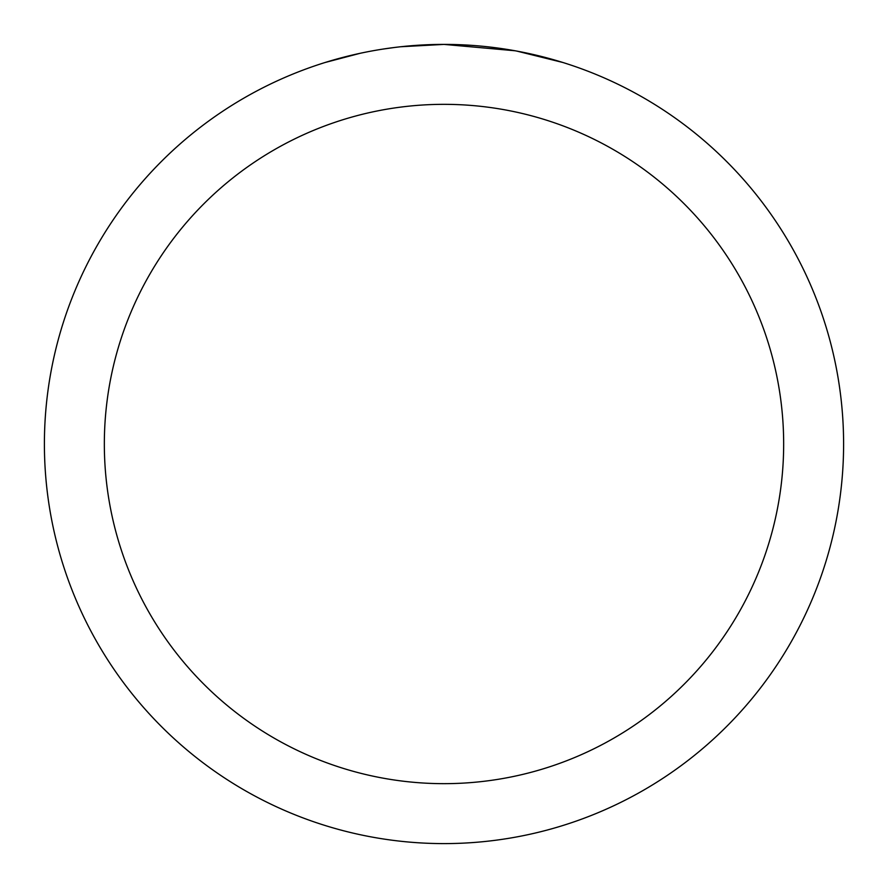 <?xml version="1.0" encoding="UTF-8"?>
<svg xmlns="http://www.w3.org/2000/svg" width="888" height="888" viewBox="0 0 888 888"><rect width="100%" height="100%" fill="white"/><g stroke="black" fill="none" stroke-linecap="round" stroke-linejoin="round"><path stroke-width="1.33" d="M451.97 44.478L457.531 44.633M493.206 47.441L494.894 47.652M514.985 50.76L444 44.4A399.6 399.6 0 0 1 843.6 444A399.6 399.6 0 0 1 444 843.6A399.6 399.6 0 0 1 44.4 444A399.6 399.6 0 0 1 444 44.4L400.821 46.742M516.871 51.104L562.715 62.449M444 104.34A339.66 339.66 0 0 1 783.66 444A339.66 339.66 0 0 1 444 783.66A339.66 339.66 0 0 1 104.34 444A339.66 339.66 0 0 1 444 104.34M398.934 46.953L394.061 47.53M325.297 62.449L360.117 53.302M384.26 48.895L391.608 47.852M382.906 49.095L394.061 47.541M414.707 45.477L421.067 45.066"/></g></svg>
